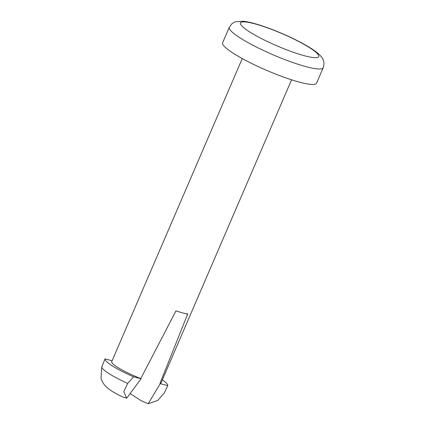 <?xml version="1.0" encoding="UTF-8"?>
<svg xmlns="http://www.w3.org/2000/svg" width="425" height="425" viewBox="0 0 425 425"><rect width="100%" height="100%" fill="white"/><g stroke="black" fill="none" stroke-linecap="round" stroke-linejoin="round"><path stroke-width="0.64" d="M229.288 27.29L222.631 42.75A51.133 7.948 23.3 0 0 248.795 62.023A51.133 7.948 23.3 0 0 300.709 82.477A51.133 7.948 23.3 0 0 316.556 83.204L323.212 67.74C325.051 61.922 323.467 58.161 317.778 53.231C313.252 49.497 306.669 45.422 298.031 41.013C287.736 35.774 277.142 31.206 266.241 27.306C256.907 23.975 249.284 21.957 243.382 21.25L235.477 21.771L233.973 22.392L231.795 23.848L229.288 27.29A51.133 7.948 23.3 0 0 255.452 46.559A51.133 7.948 23.3 0 0 307.365 67.012A51.133 7.948 23.3 0 0 323.212 67.74M186.347 313.692L187.51 314.426L187.744 313.884A26.844 4.17 23.3 0 1 187.722 313.884A26.844 4.17 23.3 0 1 182.702 312.901A26.844 4.17 23.3 0 1 175.971 310.861L140.787 378.553A26.844 4.17 23.3 0 1 111.738 361.638L242.261 58.57M187.51 314.426L159.954 383.478A26.844 4.17 23.3 0 0 161.048 382.872L291.571 79.81M126.698 398.22L122.963 397.051C117.969 394.798 113.698 392.456 110.149 390.022L107.196 387.722C105.713 386.415 102.723 383.695 101.012 378.271L101.718 367.136L105.039 358.923A34.09 5.297 23.3 0 0 133.599 376.816L127.691 383.408L123.776 391.664L126.698 398.22L141.084 378.739L140.787 378.553M133.599 376.816L141.084 378.739M105.039 358.923L112.126 360.745M160.236 383.658L167.753 385.587L164.411 392.838L157.749 400.408L148.192 403.75L160.236 383.658L159.954 383.478M148.192 403.75L141.334 400.812L130.124 393.582M167.753 385.587A34.09 5.297 23.3 0 0 162.345 379.876M305.511 56.031A42.612 6.625 23.3 0 0 292.103 38.202A42.612 6.625 23.3 0 0 241.129 25.112A42.612 6.625 23.3 0 0 305.511 56.031M101.718 367.136A34.09 5.297 23.3 0 0 127.691 383.408"/></g></svg>

